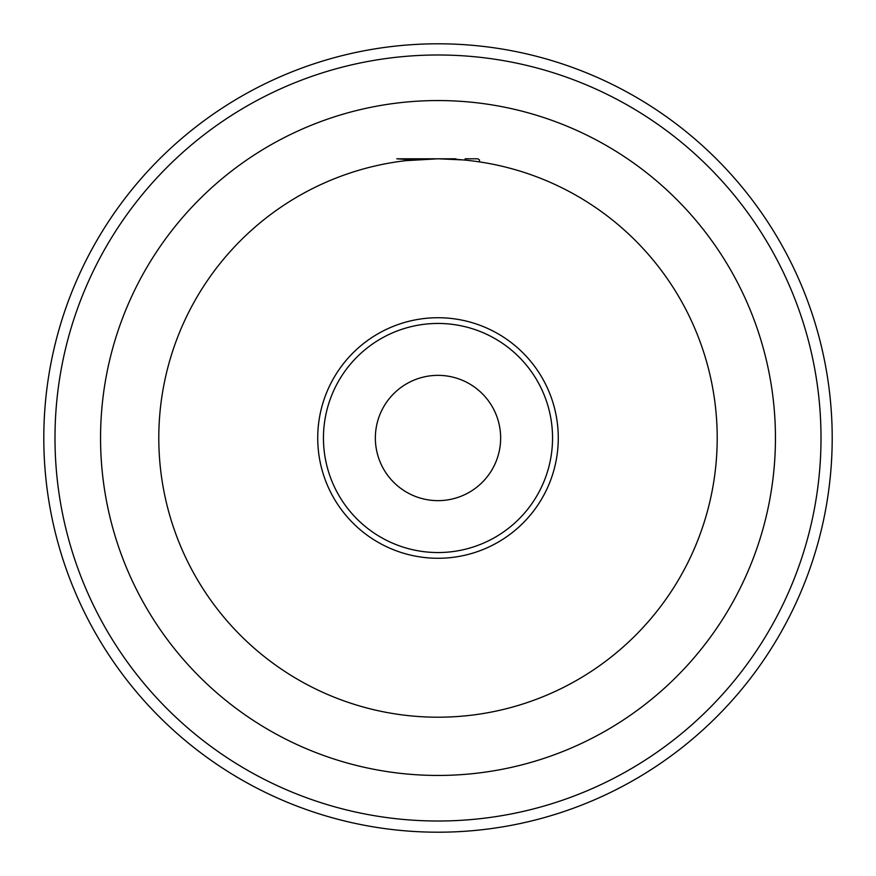 <?xml version="1.0" encoding="UTF-8"?>
<svg xmlns="http://www.w3.org/2000/svg" width="876" height="876" viewBox="0 0 876 876"><rect width="100%" height="100%" fill="white"/><g stroke="black" fill="none" stroke-linecap="round" stroke-linejoin="round"><path stroke-width="1.31" d="M43.8 438A394.2 394.2 0 0 1 438 43.8A394.2 394.2 0 0 1 832.2 438A394.2 394.2 0 0 1 438 832.2A394.2 394.2 0 0 1 43.8 438M438 54.991A383.009 383.009 0 0 1 821.009 438A383.009 383.009 0 0 1 438 821.009A383.009 383.009 0 0 1 54.991 438A383.009 383.009 0 0 1 438 54.991M438 100.554A337.446 337.446 0 0 1 775.446 438A337.446 337.446 0 0 1 438 775.446A337.446 337.446 0 0 1 100.554 438A337.446 337.446 0 0 1 438 100.554M438 375.355A62.645 62.645 0 0 1 500.645 438A62.645 62.645 0 0 1 438 500.645A62.645 62.645 0 0 1 375.355 438A62.645 62.645 0 0 1 438 375.355M438 323.452A114.548 114.548 0 0 1 552.548 438A114.548 114.548 0 0 1 438 552.548A114.548 114.548 0 0 1 323.452 438A114.548 114.548 0 0 1 438 323.452M438 317.725A120.275 120.275 0 0 1 558.275 438A120.275 120.275 0 0 1 438 558.275A120.275 120.275 0 0 1 317.725 438A120.275 120.275 0 0 1 438 317.725M441.493 158.819L442.719 158.841M448.589 159.005L450.483 159.082M462.802 159.903L438 158.797A279.203 279.203 0 0 1 717.203 438A279.203 279.203 0 0 1 438 717.203A279.203 279.203 0 0 1 158.797 438A279.203 279.203 0 0 1 438 158.797L455.98 158.797L456.527 159.421M465.101 160.122L465.101 158.797L477.847 158.797L479.479 159.903L479.479 161.896M412.673 159.947L396.795 158.797L438 158.797L405.895 160.658M428.057 158.983L429.01 158.95"/></g></svg>
